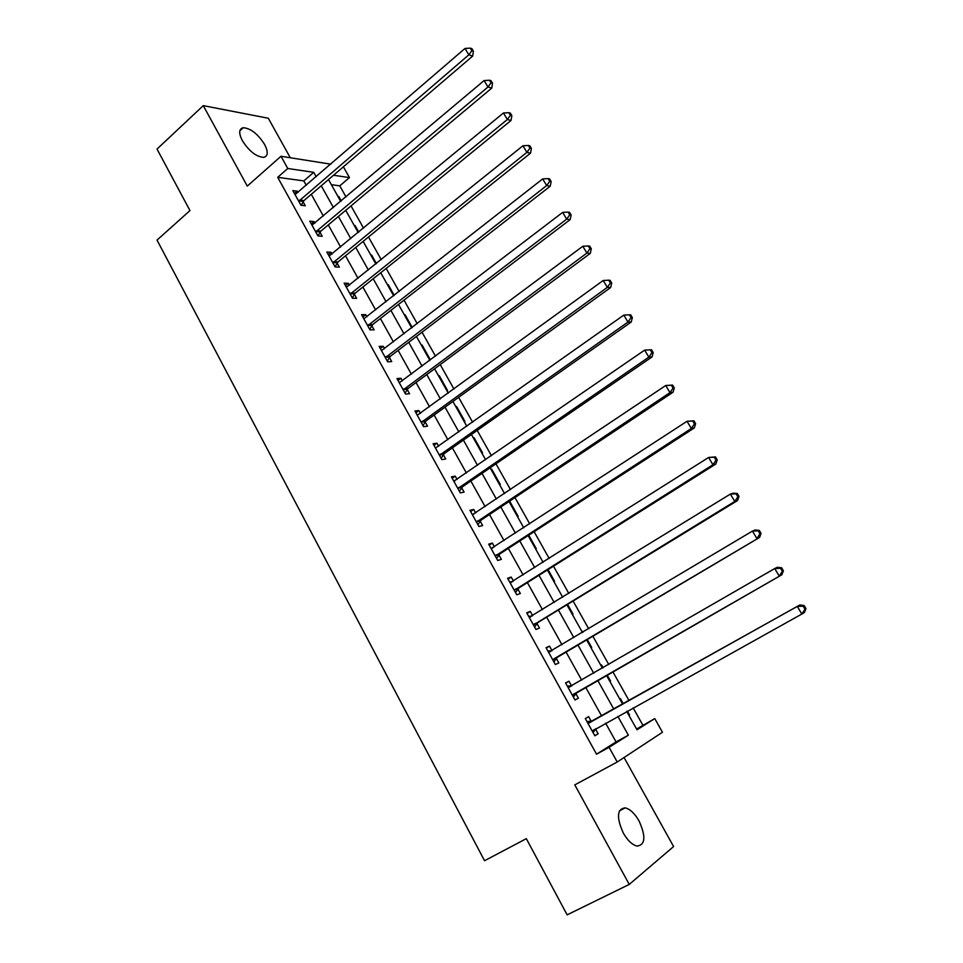 <?xml version="1.0" encoding="UTF-8"?>
<svg xmlns="http://www.w3.org/2000/svg" width="963" height="963" viewBox="0 0 963 963"><rect width="100%" height="100%" fill="white"/><g stroke="black" fill="none" stroke-linecap="round" stroke-linejoin="round"><path stroke-width="1.44" d="M639.011 820.873C634.641 813.35 630.031 809.016 625.168 807.861C616.97 808.992 616.332 817.37 623.278 832.995C627.635 840.53 632.234 844.888 637.073 846.092C645.403 844.852 646.041 836.45 639.011 820.873M264.56 144.378C257.831 133.881 250.717 128.332 243.23 127.718C238.872 128.825 238.571 133.135 242.339 140.646C249.104 151.179 256.194 156.752 263.621 157.378C268.075 156.271 268.388 151.925 264.56 144.378M636.591 729.039L654.768 718.603L662.46 732.253L617.235 762.01L609.085 747.324L628.37 735.19L617.861 716.4M290.296 157.751L268.304 118.244L203.277 105.641L157.017 149.072L189.964 210.572L157.029 240.1L484.545 860.729L526.328 838.665L567.135 914.85L629.248 884.419L673.594 846.537L624.06 757.52M343.382 166.804L349.473 177.601L333.535 175.242M346.006 196.934L339.77 185.847L349.473 177.601M642.827 725.127L633.148 707.889M629.032 700.583L612.877 671.825M608.76 664.506L592.871 636.23M588.682 628.779L573.081 601.02M568.82 593.425L553.496 566.172M549.163 558.456L534.128 531.696M529.71 523.848L514.952 497.582M510.474 489.613L495.981 463.817M491.431 455.728L477.203 430.413M472.592 422.203L458.617 397.346M453.946 389.028L440.235 364.616M435.493 356.19L422.023 332.223M417.232 323.688L404.003 300.155M399.151 291.512L386.163 268.412M381.252 259.673L368.504 236.994M363.533 228.147L351.026 205.889M339.77 185.847L331.368 184.691M337.869 196.296L338.723 196.404L341.263 200.93M354.24 225.486L355.082 225.571L358.742 232.095M370.767 254.966L371.598 255.014L376.401 263.573M387.451 284.711L388.27 284.747L394.228 295.364M404.291 314.745L405.098 314.757L412.248 327.492M421.3 345.079L422.095 345.055L430.317 359.693L429.522 359.741M438.466 375.69L439.248 375.642L447.542 390.436L446.772 390.497M455.8 406.615L456.582 406.53L464.948 421.469L464.178 421.565M473.302 437.828L474.073 437.72L482.523 452.803L481.765 452.923M490.986 469.354L491.732 469.222L500.279 484.449L499.532 484.606M517.468 516.589L518.202 516.397L509.632 501.121M535.584 548.898L536.295 548.669L528.735 535.187M553.881 581.52L554.58 581.267L548.043 569.615M572.359 614.478L573.045 614.189L567.544 604.391M582.037 631.752L583.096 632.113M591.017 647.762L591.691 647.449L587.274 639.552M600.804 665.204L601.466 664.879L603.103 667.78M609.88 681.395L610.53 681.046L607.196 675.087M619.751 699.018L620.413 698.644L623.302 703.797M628.923 715.365L629.561 714.979L627.395 711.091M306.27 185.329L303.814 180.912L277.705 177.324L596.53 754.185L616.067 741.919L605.643 723.189M601.61 715.942L585.733 687.413M581.688 680.155L566.088 652.107M561.959 644.716L546.635 617.175M542.446 609.639L527.399 582.603M523.126 574.947L508.356 548.392M504.022 540.604L489.505 514.531M485.111 506.622L470.859 481.031M466.393 473.002L452.393 447.867M447.867 439.718L434.132 415.041M429.534 406.771L416.04 382.54M411.382 374.174L398.14 350.376M393.422 341.901L380.421 318.536M375.642 309.954L362.87 287.01M358.031 278.331L345.5 255.809M340.613 247.022L328.299 224.909M323.351 216.025L311.278 194.309M297.94 192.516L297.194 191.168L292.848 190.614L300.95 205.239L305.271 205.733L303.08 201.773M314.925 223.127L314.07 221.586L309.773 221.165L317.946 235.935L322.22 236.284L320.005 232.3M332.066 254.051L331.103 252.306L326.854 252.017L335.124 266.932L339.337 267.148L337.098 263.116M349.388 285.277L348.305 283.327L344.116 283.17L352.47 298.241L356.635 298.325L354.372 294.257M366.891 316.815L365.687 314.66L361.546 314.648L369.985 329.864L374.089 329.815L371.802 325.699M371.622 325.362L371.188 324.567M384.562 348.678L383.238 346.307L379.157 346.439L387.68 361.811L391.724 361.606L389.425 357.454M389.245 357.141L388.835 356.394M402.414 380.867L400.969 378.278L396.949 378.555L405.555 394.084L409.54 393.735L407.217 389.534M407.048 389.233L406.663 388.534M420.446 413.392L418.881 410.563L414.921 410.996L423.612 426.681L427.536 426.188L425.189 421.938M425.032 421.65L424.671 421M438.659 446.23L436.973 443.197L433.073 443.762L441.861 459.616L445.725 458.966L443.341 454.68M443.197 454.404L442.86 453.802M457.064 479.43L455.246 476.143L451.418 476.878L460.29 492.887L464.094 492.093L461.686 487.76M475.662 512.954L473.712 509.439L469.944 510.33L478.912 526.508L482.644 525.545L480.224 521.176M494.452 546.84L492.37 543.084L488.674 544.131L497.727 560.478L501.398 559.359L498.942 554.941M513.448 581.074L511.221 577.078L507.597 578.282L516.746 594.809L520.345 593.521L517.865 589.055M532.635 615.67L530.276 611.421L526.713 612.805L535.958 629.501L539.485 628.045L536.981 623.53M552.028 650.639L549.524 646.137L546.033 647.678L555.374 664.554L558.829 662.929L556.301 658.367M571.528 685.8L568.977 681.214L565.558 682.923L575.007 699.981L578.39 698.175L575.826 693.565M591.21 721.299L588.634 716.665L585.287 718.554L594.845 735.792L598.143 733.806L595.567 729.147M617.235 762.01L574.803 784.881L629.248 884.419M596.53 754.185L609.085 747.324M277.705 177.324L287.781 168.501L280.991 156.271L330.803 164.179M203.277 105.641L247.286 186.088L280.991 156.271M626.732 711.464L637 729.761L654.768 718.603M328.491 179.563L340.721 201.387M345.729 210.319L358.2 232.54M363.147 241.376L375.847 264.018M380.746 272.746L393.674 295.81M398.513 304.44L411.683 327.926M416.461 336.448L429.871 360.379M434.59 368.793L448.252 393.157M452.911 401.463L466.826 426.284M471.425 434.469L485.605 459.76M490.131 467.825L504.564 493.574M509.018 501.53L523.728 527.76M528.121 535.584L543.096 562.296M547.417 570L562.669 597.204M566.918 604.788L582.459 632.486M586.623 639.938L602.453 668.153M606.546 675.46L622.64 704.158M316.213 176.759L313.733 172.329L287.781 168.501M613.792 709.117L597.794 680.492M593.714 673.197L577.981 645.054M573.828 637.626L558.384 610M554.158 602.441L538.991 575.308M534.694 567.616L519.803 540.977M515.434 533.165L500.808 506.995M496.378 499.063L482.018 473.387M477.516 465.322L463.42 440.103M458.857 431.93L445.014 407.168M440.38 398.887L426.79 374.583M422.095 366.181L408.757 342.31M404.003 333.8L390.894 310.375M386.091 301.756L373.223 278.752M368.348 270.037L355.732 247.443M350.797 238.631L338.398 216.458M333.415 207.539L321.245 185.775M303.814 180.912L313.733 172.329M616.067 741.919L628.37 735.19M294.461 193.527L297.194 191.168M628.911 715.34L629.561 714.979M600.828 665.252L601.466 664.879M582.085 631.824L582.723 631.439M491.13 469.631L491.732 469.222M311.29 223.922L314.07 221.586M328.299 254.617L331.103 252.306M345.464 285.614L348.305 283.327M362.81 316.923L365.687 314.66M380.325 348.546L383.238 346.307M398.02 380.481L400.969 378.278M415.896 412.742L418.881 410.563M433.952 445.339L436.973 443.197M452.189 478.262L455.246 476.143M470.618 511.534L473.712 509.439M489.228 545.142L492.37 543.084M508.043 579.1L511.221 577.078M527.05 613.419L530.276 611.421M546.262 648.087L549.524 646.137M565.666 683.128L568.977 681.214M594.773 735.672L598.143 733.806M299.589 200.099L303.923 200.617L472.677 56.071L468.825 54.843L298.747 201.267M471.858 50.702L473.399 51.208L471.882 48.656L470.329 48.15L471.858 50.702L468.825 54.843L465.009 48.451L295.039 194.574M303.923 200.617L301.178 205.263M472.677 56.071L473.399 51.208M470.329 48.15L465.009 48.451M316.574 230.759L320.86 231.144L491.756 88.09L487.976 87.007L315.732 231.927M491.022 82.83L492.526 83.263L490.986 80.687L489.481 80.242L491.022 82.83L487.976 87.007L484.124 80.543L311.976 225.161M320.86 231.144L317.995 235.935M491.756 88.09L492.526 83.263M489.481 80.242L484.124 80.543M333.74 261.731L337.965 261.972L511.04 120.435L507.332 119.508L332.873 262.887M510.378 115.295L511.859 115.668L510.306 113.068L508.825 112.683L510.378 115.295L507.332 119.508L503.444 112.984L329.093 256.05M337.965 261.972L335.04 266.787M511.04 120.435L511.859 115.668M508.825 112.683L503.444 112.984M351.074 293.005L355.239 293.113L530.541 153.141L526.893 152.359L350.195 294.148M529.951 148.109L531.407 148.422L529.831 145.798L528.374 145.461L529.951 148.109L526.893 152.359L522.957 145.762L346.379 287.251M355.239 293.113L352.277 297.904M530.541 153.141L531.407 148.422M528.374 145.461L522.957 145.762M372.693 324.555L368.564 324.603L372.693 324.555L550.234 186.196L546.671 185.57L367.697 325.735M549.729 181.273L551.161 181.538L549.572 178.865L548.14 178.6L549.729 181.273L546.671 185.57L542.699 178.901L363.833 318.765M372.669 324.579L369.696 329.334M550.234 186.196L551.161 181.538M548.14 178.6L542.699 178.901M386.259 356.503L390.316 356.322L570.156 219.612L566.665 219.143L385.369 357.634M569.735 214.797L571.131 215.002L569.518 212.305L568.122 212.101L569.735 214.797L566.665 219.143L562.645 212.402L381.468 350.604M390.316 356.322L387.27 361.089M570.156 219.612L571.131 215.002M568.122 212.101L562.645 212.402M404.123 388.739L408.119 388.414L590.283 253.389L586.876 253.076L403.22 389.859M589.946 248.695L591.306 248.827L589.693 246.107L588.321 245.974L589.946 248.695L586.876 253.076L582.808 246.263L399.284 382.756M408.119 388.414L405.038 393.157M590.283 253.389L591.306 248.827M588.321 245.974L582.808 246.263M422.167 421.3L426.103 420.831L610.638 287.528L607.304 287.383L421.252 422.42M610.386 282.966L611.722 283.038L610.073 280.281L608.748 280.209L610.386 282.966L607.304 287.383L603.199 280.498L417.268 415.234M426.103 420.831L422.986 425.55M610.638 287.528L611.722 283.038M608.748 280.209L603.199 280.498M440.404 454.199L444.28 453.573L631.21 322.051L627.96 322.075L439.465 455.306M631.054 317.609L632.354 317.609L630.693 314.829L629.393 314.829L631.054 317.609L627.96 322.075L623.807 315.106L435.457 448.06M444.28 453.573L441.114 458.268M631.21 322.051L632.354 317.609M629.393 314.829L623.807 315.106M458.821 487.434L462.625 486.664L652.023 356.96L648.845 357.153L457.882 488.542M651.951 352.651L648.845 357.153L644.656 350.111L651.53 349.762L650.266 349.834L651.951 352.651L653.215 352.578L651.53 349.762M453.814 481.211L644.656 350.111L650.266 349.834M462.625 486.664L459.423 491.335M453.766 481.115L454.837 480.934M652.023 356.96L653.215 352.578M477.431 521.019L481.175 520.08L673.053 392.242L669.971 392.615L476.48 522.115M673.077 388.065L669.971 392.615L665.734 385.501L672.607 385.092L671.38 385.224L673.077 388.065L674.305 387.933L672.607 385.092M472.376 514.711L665.734 385.501L671.38 385.224M481.175 520.08L477.925 524.727M472.207 514.411L473.892 514.146M673.053 392.242L674.305 387.933M496.234 554.953L499.917 553.857L694.323 427.933L691.338 428.487L495.271 556.036M694.443 423.889L691.338 428.487L687.04 421.276L693.914 420.807L692.722 421.012L694.443 423.889L695.635 423.684L693.914 420.807M491.118 548.549L687.04 421.276L692.722 421.012M499.917 553.857L496.619 558.48M490.841 548.043L493.092 547.73M694.323 427.933L695.635 423.684M515.241 589.248L518.84 587.984L715.834 464.022L712.933 464.756L514.254 590.319M716.051 460.121L712.933 464.756L708.599 457.473L715.473 456.919L714.305 457.208L716.051 460.121L717.206 459.833L715.473 456.919M510.065 582.759L708.599 457.473L714.305 457.208M518.84 587.984L515.506 592.57M509.668 582.037L512.497 581.676M715.834 464.022L717.206 459.833M534.441 623.892L537.98 622.459L737.586 500.519L734.781 501.446L533.442 624.963M737.899 496.764L734.781 501.446L730.387 494.079L733.216 493.188L737.261 493.453L736.141 493.814L737.899 496.764L739.018 496.39L737.261 493.453M529.217 617.319L730.387 494.079L736.141 493.814M537.98 622.459L534.597 627.033M528.699 616.38L532.106 615.995M737.586 500.519L739.018 496.39M553.845 658.909L759.59 537.426L552.834 659.968M760 533.815L756.882 538.546L752.44 531.095L755.173 530.011L759.313 530.408L758.23 530.842L760 533.815L761.083 533.382L759.313 530.408M548.561 652.24L752.44 531.095L758.23 530.842M557.312 657.308L553.881 661.846M547.923 651.084L551.943 650.687M759.59 537.426L761.083 533.382M573.466 694.299L781.848 574.767L572.443 695.346M782.365 571.3L779.223 576.079L774.734 568.543L777.37 567.267L781.607 567.773L780.56 568.29L782.365 571.3L783.4 570.782L781.607 567.773M568.11 687.546L774.734 568.543L780.56 568.29M576.849 692.517L573.37 697.031M567.351 686.162L571.998 685.764M781.848 574.767L783.4 570.782M805.983 608.616L804.165 605.571L803.154 606.172L804.972 609.218L805.983 608.616L804.346 612.528L801.842 614.045L592.245 731.11M804.972 609.218L801.842 614.045L797.292 606.425L799.832 604.945L592.63 720.962L586.985 721.612M587.875 723.213L797.292 606.425L803.154 606.172M596.049 728.534L593.076 732.602M804.165 605.571L799.832 604.945M298.927 200.93L303.261 201.436M315.912 231.577L320.198 231.951M333.066 262.538L337.291 262.779M350.388 293.811L354.565 293.908M367.89 325.398L372.007 325.362M385.561 357.297L389.618 357.117M403.425 389.534L407.421 389.196M421.457 422.083L425.393 421.613M439.682 454.981L443.546 454.355M458.087 488.205L461.903 487.422M476.685 521.79L480.429 520.851M491.491 548.501L492.141 548.32M495.488 555.711L499.159 554.616M510.438 582.711L511.353 582.398M514.483 589.994L518.082 588.73M529.59 617.271L530.806 616.802M533.671 624.638L537.21 623.205M548.946 652.204L550.788 651.373M553.063 659.643L556.53 658.042M568.507 687.51L571.914 685.764M572.672 695.021L576.055 693.252M588.273 723.189L591.595 721.275M589.308 722.888L592.63 720.962M592.474 730.785L595.796 728.835M625.168 807.861L619.462 810.822M243.23 127.718L239.847 130.812M386.127 356.611L390.184 356.442M403.87 388.956L407.867 388.631M421.806 421.625L425.742 421.156M439.935 454.632L443.799 454.006M458.244 487.976L462.059 487.206M476.769 521.681L480.501 520.742"/></g></svg>
